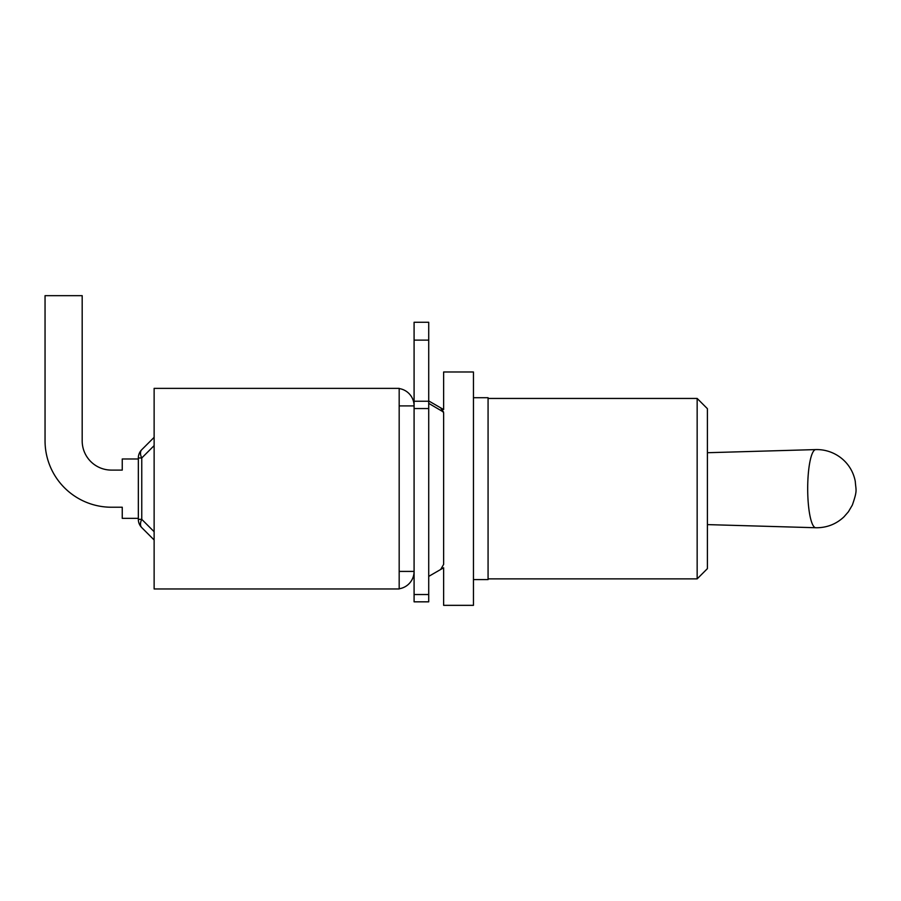 <?xml version="1.0" encoding="UTF-8"?>
<svg xmlns="http://www.w3.org/2000/svg" width="901" height="901" viewBox="0 0 901 901"><rect width="100%" height="100%" fill="white"/><g stroke="black" fill="none" stroke-linecap="round" stroke-linejoin="round"><path stroke-width="1.35" d="M414.088 401.238L414.088 601.834L428.718 601.834L428.718 403.355L443.562 412.072L440.702 407.86L443.63 412.917L440.702 407.86L428.718 400.934L428.718 322.276L414.088 322.276L414.088 401.238L428.707 401.238L428.718 403.355L428.718 400.934L430.036 401.7M435.341 572.563L443.63 567.776L443.63 605.337L473.453 605.337L473.453 371.989L443.63 371.989L443.63 409.55L440.702 407.86L443.63 412.917L443.63 564.398L440.702 569.466L428.718 576.392L428.718 573.96M697.16 398.445L697.16 578.87L707.398 568.644L707.398 408.682L697.16 398.445L488.072 398.445M473.453 579.602L488.072 579.602L488.072 397.713L473.453 397.713M138.337 457.978L141.761 457.978A11.702 6.758 -135 0 1 141.761 449.7L154.127 437.345L141.761 449.7A11.702 11.702 0 0 0 138.337 457.978L138.337 519.348A11.702 11.702 0 0 0 141.761 527.614A11.702 6.758 -45 0 1 141.761 519.348L138.337 519.348M138.337 518.345L122.254 518.345L122.254 507.229L111.431 507.229A66.381 66.381 0 0 1 45.05 440.848L45.05 295.663L45.05 440.848L45.05 295.663L82.182 295.663L82.182 440.848A29.237 29.237 0 0 0 111.431 470.097L122.254 470.097L122.254 458.981L138.337 458.981M141.761 527.614L154.127 539.981M82.182 440.848A29.237 29.237 0 0 0 111.431 470.097A29.237 29.237 0 0 1 82.182 440.848M154.127 437.345L141.761 449.7M399.177 388.556A17.547 17.547 0 0 1 414.088 405.9L399.177 405.9L399.177 388.365L154.127 388.365L154.127 588.961L399.177 588.961L399.177 405.9M165.818 588.961L169.039 588.961L165.818 588.961M399.177 571.414L414.088 571.414A17.547 17.547 0 0 1 399.177 588.77M414.088 408.547L428.718 408.547M428.718 594.525L414.088 594.525M414.088 340.116L428.718 340.116M815.765 449.588A39.081 8.12 90 0 0 807.69 488.669A39.081 8.12 90 0 0 815.777 527.738A39.081 8.12 90 0 0 815.822 527.738L816.903 527.761C827.366 527.592 836.387 523.965 843.955 516.87L848.404 511.779L852.357 505.056C857.572 489.919 855.939 490.966 855.286 481.472C851.749 462.157 834.563 449.092 815.777 449.588L707.398 452.719M154.127 531.714L141.761 519.348L141.761 457.978L154.127 445.612M428.718 400.934L435.341 404.763M488.072 578.87L697.16 578.87M707.398 524.607L815.777 527.738"/></g></svg>
